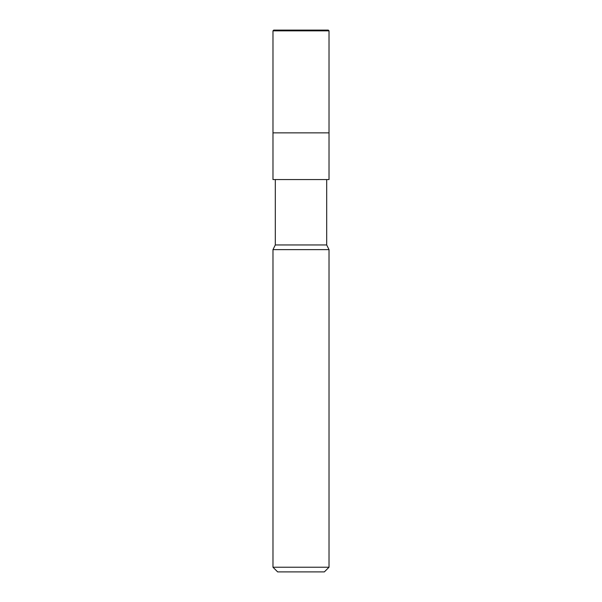 <?xml version="1.0" encoding="UTF-8"?>
<svg xmlns="http://www.w3.org/2000/svg" width="602" height="602" viewBox="0 0 602 602"><rect width="100%" height="100%" fill="white"/><g stroke="black" fill="none" stroke-linecap="round" stroke-linejoin="round"><path stroke-width="0.9" d="M328.278 30.1L273.722 30.1L328.278 30.1L329.023 30.845L272.977 30.845L273.722 30.1L272.977 30.845L329.023 30.845L329.023 132.854L272.977 132.854L272.977 30.845L272.977 132.854L329.023 132.854L329.023 30.845L328.278 30.1M329.023 132.854L272.977 132.854L329.023 132.854L329.023 179.562L272.977 179.562L272.977 132.854L272.977 179.562L329.023 179.562L329.023 132.854M326.69 179.562L326.69 244.954L275.31 244.954L275.31 179.562L275.31 244.954L326.69 244.954L329.023 249.619L272.977 249.619L275.31 244.954L272.977 249.619L329.023 249.619L329.023 567.227L272.977 567.227L272.977 249.619L272.977 567.227L329.023 567.227L324.35 571.9L277.65 571.9L272.977 567.227L277.65 571.9L324.35 571.9L329.023 567.227L329.023 249.619L326.69 244.954L326.69 179.562M324.628 30.1L324.884 30.845M277.379 30.1L276.363 30.845"/></g></svg>
